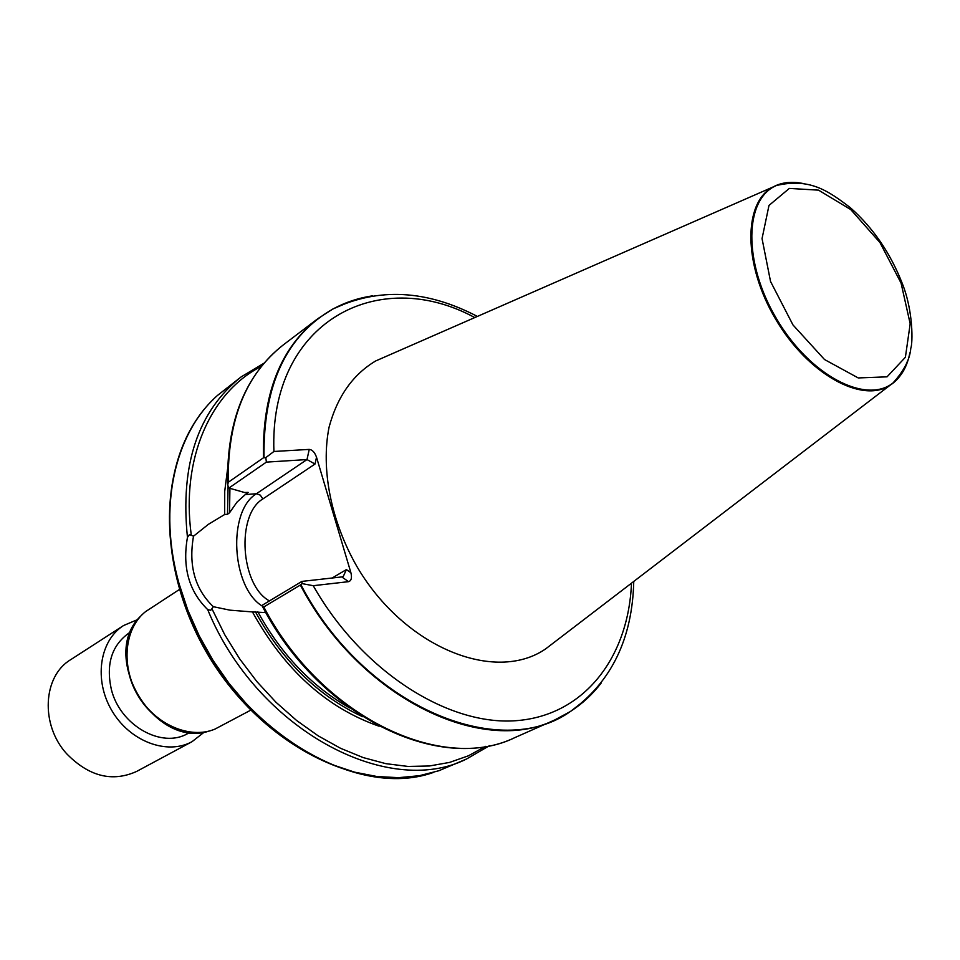 <?xml version="1.0" encoding="UTF-8"?>
<svg xmlns="http://www.w3.org/2000/svg" width="960" height="960" viewBox="0 0 960 960"><rect width="100%" height="100%" fill="white"/><g stroke="black" fill="none" stroke-linecap="round" stroke-linejoin="round"><path stroke-width="1.44" d="M387.156 355.932L375.696 360.948C352.836 374.568 337.296 396.648 329.064 427.188C320.772 468.84 330.78 520.62 356.748 566.244C404.16 647.448 494.868 683.82 545.592 648.936L555.54 641.316M350.904 572.736L346.392 569.592L343.32 576.396L341.796 576.924L348.54 581.664C351.336 580.812 352.116 577.836 350.904 572.736L316.524 457.248C314.76 452.34 312.336 449.724 309.24 449.4L273.912 451.476L265.8 457.62L266.376 462.12L306.996 459.564L256.428 493.74L245.28 494.568L248.136 492.396L244.596 492.516L228.9 488.04L227.712 485.064L228.252 482.292L263.448 457.8L265.8 457.62M348.54 581.664L313.236 585.696L302.088 583.608L300.348 585.048C359.04 697.284 481.332 756.504 554.7 719.976L570.468 711.48L587.16 698.448M352.452 300.624L332.976 308.928L317.916 318.624C280.32 347.964 262.164 394.356 263.448 457.8M300.348 585.048L263.784 606.96L262.536 606.636L262.812 604.896L301.932 581.4L302.088 583.608M227.532 469.26L224.724 491.28L224.664 514.5L227.508 514.272L229.512 512.796L236.988 502.116L245.28 494.568M265.8 612.588L252.444 611.928C284.448 669.852 326.676 707.964 379.14 726.24M252.444 611.928L229.956 610.164L213.324 606.696L210.744 610.284L207.684 609.588C256.476 729.192 387.696 798.876 466.572 758.988L489.6 745.608M207.684 609.588C188.928 591.276 182.184 567.204 187.452 537.372C180.084 464.688 197.988 411.192 241.14 376.896L217.464 395.46C174.72 433.212 157.512 507.648 179.112 583.896L187.836 610.188L199.236 635.868L213.108 660.504L229.224 683.652L247.296 704.904L266.976 723.912L287.94 740.352L309.792 753.996L332.148 764.64L354.648 772.164L376.908 776.508L398.568 777.672L419.328 775.716L438.876 770.736L466.572 758.988M802.716 183.444C792.672 181.44 783.672 182.172 775.704 185.652L772.848 187.08C743.088 202.692 743.196 264.636 775.608 319.116C807.624 373.836 861.792 403.884 889.848 385.392L892.476 383.58C899.376 378.288 904.368 370.764 907.476 360.996M187.452 537.372L189.504 534.564L193.512 536.196L208.344 524.364L224.664 514.5M179.364 589.512L145.548 611.64C124.38 628.38 120.636 665.88 138.108 695.232C155.352 724.716 189.972 739.572 214.872 729.144L250.596 710.244M130.536 632.016L128.88 633.072C111.72 645.456 105.864 664.164 111.288 689.184C119.94 725.496 161.988 749.1 188.052 733.368L189.768 732.432M228.9 488.04L266.376 462.12M213.324 606.696C194.964 589.116 188.364 565.608 193.512 536.196M341.796 576.924L301.932 581.4M269.46 600.9C240.564 585.624 235.896 514.812 262.836 498.96L315.012 464.04L306.996 459.564L309.24 449.4M137.772 619.512L123.54 625.548C99.492 640.656 93.624 680.064 111.9 710.688C129.864 741.504 167.196 755.424 192.048 741.672L204.228 732.144M192.048 741.672L136.608 771.444C112.236 782.4 88.884 776.472 66.552 753.636C40.164 724.656 42.888 676.152 70.668 659.688L123.54 625.548M474.78 317.568C377.82 264.876 269.112 322.044 273.912 451.476M313.236 585.696C361.452 670.848 447.504 725.772 515.736 720.708C584.232 715.836 628.476 657.348 631.488 583.176M372.66 295.812C358.74 297.888 345.672 302.196 333.468 308.724C286.296 335.388 263.136 385.032 264 457.656M317.916 318.624L283.356 344.856C245.832 374.136 227.46 419.94 228.252 482.292M263.784 606.96C321.012 716.616 441.72 773.904 515.028 737.532C439.584 774.24 319.68 716.112 262.848 607.224M229.932 488.34L229.512 512.796M257.796 611.736C281.172 654.348 311.784 686.412 349.632 707.904M255.288 611.58C282.372 660.984 318.144 696.024 362.604 716.7M228.084 486.168L227.508 514.272M212.04 608.964L224.688 634.62L239.76 659.016L256.98 681.708L276.036 702.312L296.58 720.456L318.216 735.864L340.572 748.296L363.24 757.596L385.836 763.656L407.988 766.44L429.336 765.996L449.58 762.408L468.432 755.796L485.628 746.352M892.476 383.58L893.016 382.956C903.984 370.872 909.9 359.352 910.776 348.384C912.804 343.56 913.464 311.148 902.172 283.212C890.4 253.14 873.192 228.012 850.536 207.852C827.712 190.32 809.4 177.852 776.508 185.484C744.3 198.732 742.932 262.368 776.448 318.624C809.484 375.168 865.836 404.736 893.016 382.956C901.644 376.26 907.272 366.228 909.876 352.836M901.068 283.068L910.188 323.796L905.388 357.276L887.052 376.836L858.24 377.94L824.52 359.532L792.972 324.936L770.544 281.472L762.048 238.608L768.984 205.44L789.336 188.412L818.544 190.152L850.74 209.568L879.984 242.58L901.068 283.068M300.852 584.664C364.176 706.272 499.824 762.588 570.888 711.144C582.504 703.62 592.584 694.26 601.152 683.088M261.42 366.324C210.996 391.752 180.816 457.776 191.256 534.924M213.276 399.444C173.256 438.024 157.908 510.36 178.776 584.148C210.84 710.436 344.928 803.928 433.356 772.476M144.012 612.936C123.876 630.108 120.768 666.696 137.832 695.388C154.692 724.2 188.232 739.176 213 729.852M262.836 498.96L260.292 495.12L256.428 493.74C227.172 511.188 231.468 587.796 262.572 606.276M315.012 464.04L316.524 457.248M346.392 569.592L332.184 578.004M477.396 316.428C426.648 289.92 378.672 287.352 333.468 308.724L332.976 308.928M554.7 719.976L515.028 737.532M227.64 483.24C226.68 421.08 245.256 374.952 283.356 344.856M776.508 185.484L775.704 185.652M772.848 187.08L375.696 360.948M889.848 385.392L545.592 648.936M570.468 711.48L570.888 711.144C611.448 681.912 632.4 638.676 633.756 581.436M241.14 376.896L263.988 363.204M417.744 776.028C346.392 788.244 257.064 738.132 207.6 654.228C158.088 570.36 157.416 467.94 202.608 411.396M141.096 615.708C98.256 655.344 153.744 749.4 209.16 731.076M263.256 612.54L265.608 612.252"/></g></svg>
